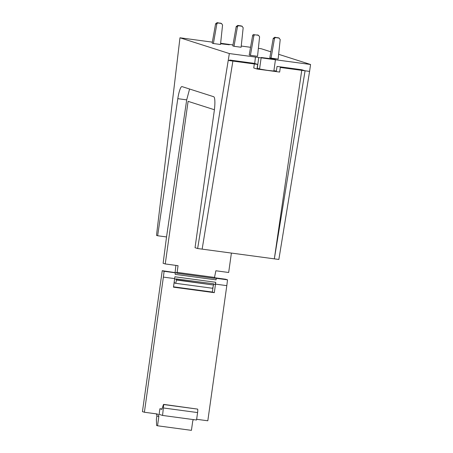 <?xml version="1.0" encoding="UTF-8"?>
<svg xmlns="http://www.w3.org/2000/svg" width="453" height="453" viewBox="0 0 453 453"><rect width="100%" height="100%" fill="white"/><g stroke="black" fill="none" stroke-linecap="round" stroke-linejoin="round"><path stroke-width="0.68" d="M214.371 278.136L215.866 270.769L228.669 272.496L231.398 253.074M214.45 278.318L177.01 273.278L178.052 265.679L165.243 263.952L163.125 263.278L166.534 236.947L186.698 99.87L189.586 89.02M165.243 263.952L188.097 101.342L214.405 109.745M186.698 99.87L177.803 98.669A13.964 2.52 -82.3 0 1 181.959 86.591A13.964 2.52 -82.3 0 1 182.038 86.608L213.708 96.727A13.964 2.52 -82.3 0 1 213.929 96.857A13.964 2.52 -82.3 0 0 213.929 96.857A13.964 2.52 -82.3 0 1 214.201 111.325L195.039 247.695L197.633 248.527L278.855 259.461L309.592 71.404L305.079 70.793L274.337 258.856L301.828 69.756L277.049 66.421L276.381 71.019L273.901 70.685M177.803 98.669L157.638 235.753L166.534 236.947M176.438 279.756L176.41 280.011C176.166 281.919 175.855 283.006 175.481 283.278L212.389 288.25C212.78 287.978 213.148 286.896 213.488 285.005L176.438 279.756L176.279 278.895L213.51 283.776M213.533 284.75L213.522 283.782M176.942 273.097L176.653 272.423L176.308 272.808M175.702 279.105L175.9 279.365L176.279 278.895M175.09 272.644L175.889 265.384M175.407 283.284L174.569 283.012L174.246 281.681M258.374 48.346L261.188 48.726L270.866 51.812M278.646 54.298L310.56 64.49L309.592 71.404M197.633 248.527L229.343 53.556L179.971 37.786L156.506 235.39L157.638 235.753M228.374 60.464L232.887 61.076L202.151 249.133M257.1 68.426L259.603 68.76M257.661 64.411L257.015 69.015L253.742 67.973L254.41 63.375L257.661 64.411L232.887 61.076M229.552 60.623L229.637 60.034L254.41 63.375M175.481 283.278L212.389 288.25M257.015 69.015L279.654 72.067L280.299 67.457L305.079 70.793L301.828 69.756M229.343 53.556L310.56 64.49M179.971 37.786L212.361 42.146M220.634 43.262L232.967 44.921M241.239 46.036L250.566 47.293M254.705 63.465L255.458 57.072M275.435 59.762L273.855 71.025L267.23 70.323L259.563 69.02L261.138 57.837M257.27 68.448L258.754 57.514M220.622 43.329L229.348 44.779L220.577 43.765M268.85 58.805L261.183 57.503L273.204 59.02L275.475 59.507L268.85 58.805M213.403 43.522L212.185 43.131L215.583 23.799L217.134 22.65L221.619 23.499L218.352 23.041A1.399 1.37 107.7 0 0 216.8 24.19L213.403 43.522L220.503 44.479L222.565 24.966L221.392 23.448L220.175 23.058M241.013 25.889L242.23 26.274L238.958 25.815A1.399 1.37 107.7 0 0 237.412 26.965L234.014 46.297L232.797 45.906L236.194 26.574L237.74 25.425L241.007 25.889M240.781 25.832L241.998 26.223L243.17 27.741L241.109 47.254L234.014 46.297M254.161 34.479A1.399 1.37 107.7 0 0 252.615 35.628L249.218 54.96L250.435 55.351L253.833 36.014A1.399 1.37 107.7 0 1 255.379 34.864L258.652 35.328L255.379 34.864M257.202 34.887L258.42 35.277L259.597 36.789L257.531 56.302L250.435 55.351M271.041 58.126L269.824 57.735L273.221 38.403L274.773 37.254L279.258 38.103L275.99 37.639A1.399 1.37 107.7 0 0 274.439 38.794L271.041 58.126L278.142 59.077L280.203 39.57L279.031 38.052L277.814 37.661M144.388 412.247L142.44 411.624L162.242 270.696L164.111 271.296L163.38 277.106L144.388 412.247L156.823 413.923A2.378 2.339 -72.3 0 1 158.81 416.584L156.863 415.962A2.378 2.339 -72.3 0 0 156.042 413.815M196.642 419.285L207.814 420.786L226.806 285.645L215.509 284.127L215.741 282.287L174.903 276.789L173.476 287.168L214.309 292.666L215.509 284.127M156.863 415.962L156.381 419.404L156.596 425.486L157.531 425.786L191.421 430.35L192.729 421.154A2.378 2.339 -72.3 0 1 193.601 419.62M163.618 404.382L197.684 409.121L163.714 404.546L162.57 415.441L159.116 414.336L159.903 408.742L161.846 409.359L163.397 404.733M162.242 270.696L176.902 272.887M173.522 286.817L212.361 292.043L214.309 292.666M213.103 286.766L212.361 292.043M214.688 277.757L225.668 279.241L227.536 279.835L226.806 285.645M227.536 279.835L216.245 278.312L216.047 279.88L175.209 274.382L175.13 272.729L176.919 272.966M216.047 279.88A3.262 0.589 -82.3 0 0 215.968 278.227L214.609 278.04M213.59 284.207L214.898 284.382A3.262 0.589 -82.3 0 0 214.898 284.382A3.262 0.589 -82.3 0 0 215.741 282.287M214.677 277.814L215.543 278.091L214.631 277.966M197.684 409.121A3.726 0.674 97.7 0 1 197.587 412.575L196.54 420.016L162.57 415.441M163.38 277.106L174.677 278.623M175.407 272.814L164.111 271.296M161.959 409.014L159.903 408.742M157.531 425.786L158.81 416.584M214.75 277.451L177.282 272.406M176.41 280.011L213.488 285.005M217.134 22.65L218.352 23.041M215.583 23.799L216.8 24.19M237.74 25.425L238.958 25.815M236.194 26.574L237.412 26.965M252.615 35.628L253.833 36.014M274.773 37.254L275.99 37.639M273.221 38.403L274.439 38.794M197.587 412.575L163.618 408M176.143 279.167L174.626 278.963"/></g></svg>
